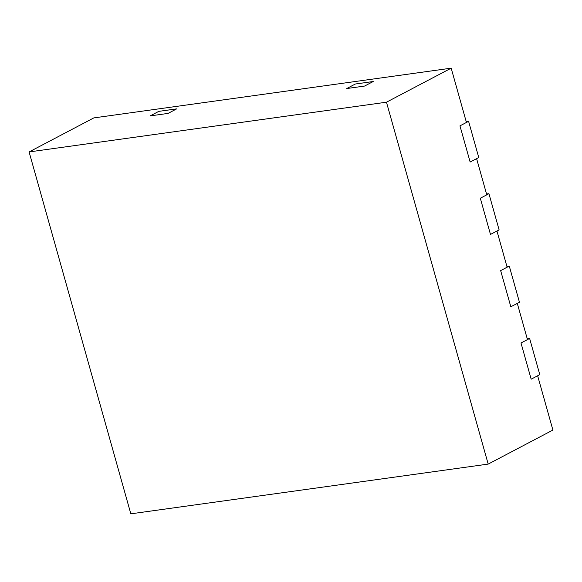 <?xml version="1.0" encoding="UTF-8"?>
<svg xmlns="http://www.w3.org/2000/svg" width="582" height="582" viewBox="0 0 582 582"><rect width="100%" height="100%" fill="white"/><g stroke="black" fill="none" stroke-linecap="round" stroke-linejoin="round"><path stroke-width="0.87" d="M488.196 464.094L552.9 430.062L537.644 375.776L531.17 379.18L520.999 342.987L531.17 379.18L539.798 374.641L529.627 338.455L520.999 342.987L527.467 339.59L517.296 303.397L510.829 306.801L500.651 270.608L510.829 306.801L519.457 302.262L509.279 266.076L500.651 270.608L507.126 267.211L496.955 231.018L490.481 234.422L480.31 198.229L490.481 234.422L499.109 229.883L488.938 193.697L480.31 198.229L486.778 194.832L476.607 158.639L470.14 162.043L459.962 125.85L470.14 162.043L478.76 157.504L468.59 121.318L459.962 125.85L466.437 122.453L451.174 68.167L93.804 117.906L29.1 151.938L130.826 513.833L488.196 464.094L386.47 102.199L29.1 151.938M451.174 68.167L386.47 102.199M150.185 115.898L168.053 113.41L176.681 108.87L168.053 113.41L150.185 115.898L158.806 111.358L176.681 108.87L158.806 111.358L150.185 115.898M346.734 88.544L364.601 86.056L346.734 88.544L355.362 84.004L373.229 81.516L364.601 86.056L373.229 81.516L355.362 84.004L346.734 88.544M466.211 121.645L468.59 121.318M488.938 193.697L486.552 194.024M509.279 266.076L506.9 266.403M529.627 338.455L527.241 338.782"/></g></svg>
